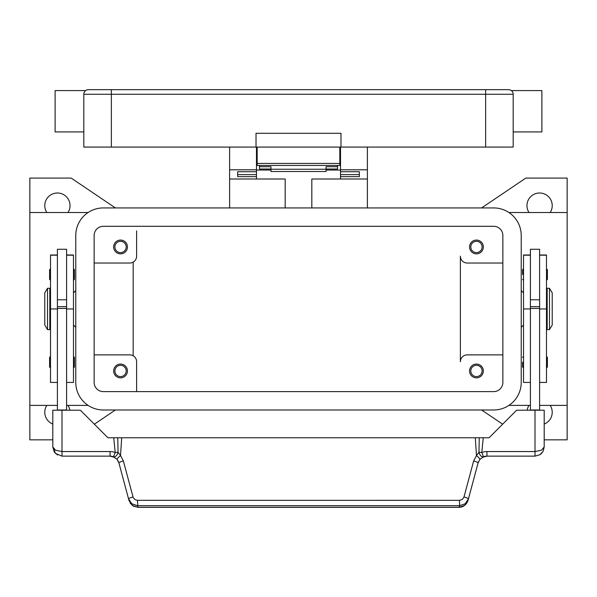 <?xml version="1.0" encoding="UTF-8"?>
<svg xmlns="http://www.w3.org/2000/svg" width="597" height="597" viewBox="0 0 597 597"><rect width="100%" height="100%" fill="white"/><g stroke="black" fill="none" stroke-linecap="round" stroke-linejoin="round"><path stroke-width="0.9" d="M529.009 212.517A12.627 12.627 0 0 1 539.598 193.003A12.627 12.627 0 0 1 550.18 212.517M550.18 405.393A12.627 12.627 0 0 1 544.188 424.049M52.812 424.049A12.627 12.627 0 0 1 46.82 405.393M46.82 212.517A12.627 12.627 0 0 1 57.402 193.003A12.627 12.627 0 0 1 67.991 212.517M52.812 439.832L29.85 439.832L29.85 405.393L57.402 405.393M88.095 212.517L29.85 212.517L29.85 178.078L71.177 178.078L115.4 207.928M115.4 409.982L94.348 424.198M502.652 424.198L481.6 409.982M539.598 405.393L567.15 405.393L567.15 439.832L544.188 439.832M481.6 207.928L525.823 178.078L567.15 178.078L567.15 405.393M67.991 405.393A12.627 12.627 0 0 1 69.864 410.214M527.136 410.214A12.627 12.627 0 0 1 529.009 405.393M530.412 405.393L508.905 405.393M508.905 212.517L567.15 212.517M66.588 405.393L88.095 405.393M502.861 354.879L467.264 354.879A6.888 6.888 0 0 0 460.377 361.767L460.377 256.143A6.888 6.888 0 0 0 467.264 263.031L502.861 263.031M483.339 246.957A6.888 6.888 0 0 1 476.451 253.844A6.888 6.888 0 0 1 469.563 246.957A6.888 6.888 0 0 1 476.451 240.069A6.888 6.888 0 0 1 483.339 246.957M460.377 361.767L460.377 308.955M483.339 370.953A6.888 6.888 0 0 1 476.451 377.841A6.888 6.888 0 0 1 469.563 370.953A6.888 6.888 0 0 1 476.451 364.066A6.888 6.888 0 0 1 483.339 370.953M94.139 263.031L129.736 263.031A6.888 6.888 0 0 0 136.623 256.143L136.623 230.882M127.437 246.957A6.888 6.888 0 0 1 120.549 253.844A6.888 6.888 0 0 1 113.661 246.957A6.888 6.888 0 0 1 120.549 240.069A6.888 6.888 0 0 1 127.437 246.957M136.623 361.767L136.623 391.617L136.623 361.767A6.888 6.888 0 0 0 129.736 354.879L94.139 354.879M127.437 370.953A6.888 6.888 0 0 1 120.549 377.841A6.888 6.888 0 0 1 113.661 370.953A6.888 6.888 0 0 1 120.549 364.066A6.888 6.888 0 0 1 127.437 370.953M482.1 246.957A5.649 5.649 0 0 0 476.451 241.307A5.649 5.649 0 0 0 470.802 246.957A5.649 5.649 0 0 0 476.451 252.606A5.649 5.649 0 0 0 482.1 246.957M126.198 370.953A5.649 5.649 0 0 0 120.549 365.304A5.649 5.649 0 0 0 114.9 370.953A5.649 5.649 0 0 0 120.549 376.603A5.649 5.649 0 0 0 126.198 370.953M126.198 246.957A5.649 5.649 0 0 0 120.549 241.307A5.649 5.649 0 0 0 114.9 246.957A5.649 5.649 0 0 0 120.549 252.606A5.649 5.649 0 0 0 126.198 246.957M482.1 370.953A5.649 5.649 0 0 0 476.451 365.304A5.649 5.649 0 0 0 470.802 370.953A5.649 5.649 0 0 0 476.451 376.603A5.649 5.649 0 0 0 482.1 370.953M133.176 262.105L133.176 355.797M521.226 290.582L523.524 292.881M523.524 325.029L521.226 327.328M75.774 290.582L73.476 292.881M73.476 325.029L75.774 327.328M29.85 405.393L29.85 212.517M530.412 254.994L523.524 254.994L523.524 382.431L530.412 382.431M522.606 362.222L522.606 367.051L522.606 362.222M522.606 274.516L522.606 269.687L522.606 274.516M530.412 308.955L530.412 409.982L539.598 409.982L539.598 249.255L530.412 249.255L530.412 308.955L523.524 308.955M539.598 299.769L530.412 299.769M539.598 254.994L546.486 254.994L546.486 382.431L539.598 382.431M547.404 357.402L547.404 362.222L547.404 357.402L546.486 356.484M547.404 269.687L547.404 274.516L547.404 269.687L546.486 268.769M546.486 297.478L547.173 297.478M547.173 320.432L546.486 320.432M549.471 288.291L547.173 288.291L547.173 329.619L549.471 329.619L549.471 288.291L552.225 292.881L552.225 325.029L549.471 329.619M547.404 274.516L547.404 279.336L547.404 274.516M547.404 362.222L547.404 367.051L547.404 362.222M530.412 306.657L539.598 306.657M530.412 308.425L539.598 308.425M66.588 254.994L73.476 254.994L73.476 382.431L66.588 382.431M73.476 356.484L74.394 357.402L74.394 367.051L73.476 367.968M73.476 268.769L74.394 269.687L74.394 279.336L73.476 280.254M57.402 254.994L50.514 254.994L50.514 308.955L57.402 308.955L57.402 249.255L66.588 249.255L66.588 410.214M57.402 299.769L66.588 299.769M50.514 308.955L50.514 382.431L57.402 382.431M50.514 356.484L49.596 357.402L49.596 367.051L50.514 367.968M50.514 268.769L49.596 269.687L49.596 279.336L50.514 280.254M50.514 297.478L49.827 297.478M49.827 320.432L50.514 320.432M47.529 288.291L49.827 288.291L49.827 329.619L47.529 329.619L44.775 325.029L44.775 292.881L47.529 288.291L47.529 329.619M57.402 308.955L57.402 409.982L66.588 409.982M118.542 461.809L117.034 459.347L118.93 462.944L128.579 498.958L131.855 503.808L137.459 505.666L459.541 505.666L459.541 500.346L137.026 500.323L134.653 499.405L133.146 497.376L123.363 460.959L120.519 455.563L118.049 452.25L115.191 452.541A13.776 13.776 0 0 0 110.057 451.548L61.998 451.548L61.998 410.214L52.812 410.214L52.812 446.952L55.499 453.451L61.998 456.138L110.057 456.138A9.186 9.186 0 0 1 113.482 456.802L115.191 452.541L113.743 437.773L475.302 437.773L476.481 455.563L478.951 452.25L481.809 452.541L483.518 456.802A4.589 2.657 -111.9 0 1 479.018 452.541A4.589 2.657 -111.9 0 1 478.951 452.25L479.257 437.773L475.302 437.773M61.998 410.214L80.364 410.214L107.923 437.773L113.743 437.773M61.998 456.138L61.998 451.548L55.499 450.198L52.812 446.952L54.2 451.817M66.588 308.425L57.402 308.425M66.588 306.657L57.402 306.657M467.996 500.555L464.72 505.398L459.115 507.331C463.317 507.114 466.279 504.861 467.996 500.555L478.07 462.944L479.966 459.347L483.518 456.802A9.186 9.186 0 0 1 486.943 456.138L535.002 456.138L539.815 454.78L541.501 453.451L543.166 451.16L544.188 446.952L544.188 410.214L516.636 410.214L489.077 437.773L479.257 437.773M543.166 451.16L544.188 446.952L541.501 450.198L535.002 451.548L486.943 451.548A13.776 13.776 0 0 0 481.809 452.541L483.257 437.773M121.698 437.773L120.519 455.563A4.589 0.612 139.4 0 0 117.034 459.347L113.482 456.802A4.589 2.657 111.9 0 0 117.982 452.541A4.589 2.657 111.9 0 0 118.049 452.25L117.743 437.773M133.012 496.973A4.589 0.769 165 0 0 129.803 498.055A4.589 0.769 165 0 0 128.579 498.958L129.004 500.555L132.28 505.398L137.885 507.331L459.115 507.331M123.363 460.959A4.589 0.769 165 0 0 120.154 462.041A4.589 0.769 165 0 0 118.93 462.944M137.459 500.346L137.885 507.256L459.115 507.256L459.541 505.666L465.145 503.808L468.421 498.958A4.589 0.769 -165 0 0 467.197 498.055A4.589 0.769 -165 0 0 463.988 496.973L462.347 499.405L459.541 500.346M478.458 461.809L478.07 462.944A4.589 0.769 -165 0 0 476.846 462.041A4.589 0.769 -165 0 0 473.637 460.959L463.988 496.973M479.966 459.347A4.589 0.612 -139.4 0 0 476.481 455.563L473.637 460.959M311.821 207.928L311.821 178.996L367.386 178.996L367.386 207.928M367.386 178.996L367.386 147.078M229.614 207.928L229.614 178.996L285.179 178.996L285.179 207.928M340.521 170.041L326.052 170.041M270.948 170.041L256.479 170.041M229.614 147.078L229.614 178.996M229.614 169.809L256.479 169.809L256.479 147.078M256.479 178.996L256.479 176.645L237.651 176.645L237.651 171.735L256.479 171.735L256.479 169.809M340.521 147.078L340.521 169.809L367.386 169.809M340.521 160.854L339.827 160.854M257.173 160.854L256.479 160.854M340.521 169.809L340.521 171.742L359.349 171.735L359.349 176.645L340.521 176.645L340.521 178.996M340.521 176.645L340.521 171.742L359.349 171.742L359.349 174.63L340.521 174.63M256.479 174.63L237.651 174.63L237.651 171.742L256.479 171.735L256.479 176.645M259.464 165.444L259.464 166.727L270.948 166.727L270.948 171.526L326.052 171.526L326.052 166.727L337.536 166.727L337.536 165.444M259.464 166.727L259.464 169.011L270.948 169.011M326.052 169.011L337.536 169.011L337.536 166.727M270.948 169.242L326.052 169.242M257.173 147.078L257.173 165.444L339.827 165.444L339.827 147.078M85.155 91.02L85.155 91.02A4.589 4.589 0 0 0 83.811 94.266L485.637 94.266L485.637 89.669L88.401 89.669A4.589 4.589 0 0 0 85.155 91.02A4.589 4.589 0 0 1 88.401 89.669M83.811 131.922L55.111 131.922L55.111 90.587L85.647 90.587M485.637 147.078L485.637 94.266L513.189 94.266L513.189 147.078L340.977 147.078L340.977 133.303L256.023 133.303L256.023 147.078L83.811 147.078L83.811 94.266M513.189 94.266A4.589 4.589 0 0 0 508.599 89.669L485.637 89.669M511.845 91.02L511.845 91.02A4.589 4.589 0 0 0 508.599 89.669A4.589 4.589 0 0 1 511.845 91.02M513.189 131.922L541.889 131.922L541.889 90.587L511.353 90.587M256.023 147.078L340.977 147.078M94.139 235.479A9.186 9.186 0 0 1 103.326 226.293L493.674 226.293A9.186 9.186 0 0 1 502.861 235.479L502.861 382.431A9.186 9.186 0 0 1 493.674 391.617L103.326 391.617A9.186 9.186 0 0 1 94.139 382.431L94.139 235.479M75.774 235.479A27.552 27.552 0 0 1 103.326 207.928L493.674 207.928A27.552 27.552 0 0 1 521.226 235.479L521.226 382.431A27.552 27.552 0 0 1 493.674 409.982L103.326 409.982A27.552 27.552 0 0 1 75.774 382.431L75.774 235.479M530.412 255.195L523.524 255.195M546.486 308.955L539.598 308.955M546.486 255.195L539.598 255.195M66.588 255.195L73.476 255.195M66.588 308.955L73.476 308.955M50.514 255.195L57.402 255.195M535.002 410.214L535.002 456.138M483.518 456.802A9.186 9.186 0 0 1 486.943 456.138L486.943 451.548M110.057 451.548L110.057 456.138A9.186 9.186 0 0 1 113.482 456.802M111.363 89.669L111.363 147.078M339.827 163.429L257.173 163.429M523.524 356.484L522.606 357.402M523.524 268.769L522.606 269.687M523.524 280.254L522.606 279.336M546.486 280.254L547.404 279.336M523.524 367.968L522.606 367.051M546.486 367.968L547.404 367.051M110.057 456.145L114.609 457.347M130.064 502.987L133.258 506.084L137.885 507.323M486.943 456.145L482.391 457.347M539.815 454.78L542.882 451.675M54.558 452.347L57.506 454.966M339.827 156.257L340.521 156.257M256.479 156.257L257.173 156.257"/></g></svg>
